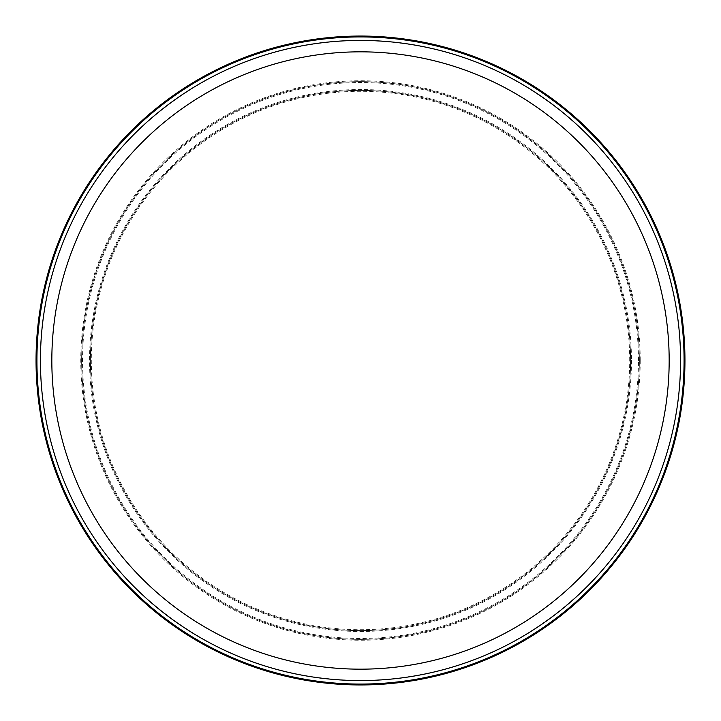 <?xml version="1.0" encoding="UTF-8"?>
<svg xmlns="http://www.w3.org/2000/svg" width="721" height="721" viewBox="0 0 721 721"><rect width="100%" height="100%" fill="white"/><g stroke="black" fill="none" stroke-linecap="round" stroke-linejoin="round"><path stroke-width="0.54" stroke-dasharray="3.6 2.7" d="M684.95 360.5A324.45 324.45 0 0 1 360.5 684.95A324.45 324.45 0 0 1 36.05 360.5A324.45 324.45 0 0 1 360.5 36.05A324.45 324.45 0 0 1 684.95 360.5A324.45 324.45 0 0 1 360.5 684.95A324.45 324.45 0 0 1 36.05 360.5A324.45 324.45 0 0 1 360.5 36.05A324.45 324.45 0 0 1 684.95 360.5A324.45 324.45 0 0 1 360.5 684.95A324.45 324.45 0 0 1 36.05 360.5A324.45 324.45 0 0 1 360.5 36.05A324.45 324.45 0 0 1 684.95 360.5M684.076 360.5A323.576 323.576 0 0 0 198.717 80.274A323.576 323.576 0 0 0 198.717 640.726A323.576 323.576 0 0 0 684.076 360.5M81.644 360.5A278.856 278.856 0 0 1 360.5 81.644A278.856 278.856 0 0 1 639.356 360.5A278.856 278.856 0 0 1 360.5 639.356A278.856 278.856 0 0 1 81.644 360.5A278.856 278.856 0 0 0 360.5 639.356A278.856 278.856 0 0 0 639.356 360.5A278.856 278.856 0 0 0 360.5 81.644A278.856 278.856 0 0 0 81.644 360.5A278.856 278.856 0 0 0 360.5 639.356A278.856 278.856 0 0 0 639.356 360.5A278.856 278.856 0 0 0 360.5 81.644A278.856 278.856 0 0 0 81.644 360.5M630.587 360.5A270.087 270.087 0 0 0 360.5 90.413A270.087 270.087 0 0 0 90.413 360.5A270.087 270.087 0 0 0 360.5 630.587A270.087 270.087 0 0 0 630.587 360.5A270.087 270.087 0 0 1 360.5 630.587A270.087 270.087 0 0 1 90.413 360.5A270.087 270.087 0 0 1 360.5 90.413A270.087 270.087 0 0 1 630.587 360.5A270.087 270.087 0 0 1 360.5 630.587A270.087 270.087 0 0 1 90.413 360.5A270.087 270.087 0 0 1 360.5 90.413A270.087 270.087 0 0 1 630.587 360.5M669.169 360.5A308.669 308.669 0 0 1 360.5 669.169A308.669 308.669 0 0 1 51.831 360.5A308.669 308.669 0 0 1 360.5 51.831A308.669 308.669 0 0 1 669.169 360.5M680.57 360.5A320.07 320.07 0 0 1 360.5 680.57A320.07 320.07 0 0 1 40.43 360.5A320.07 320.07 0 0 1 360.5 40.43A320.07 320.07 0 0 1 680.57 360.5M640.23 360.5A279.73 279.73 0 0 1 360.5 640.23A279.73 279.73 0 0 1 80.77 360.5A279.73 279.73 0 0 1 360.5 80.77A279.73 279.73 0 0 1 640.23 360.5M638.473 360.5A277.973 277.973 0 0 0 360.5 82.527A277.973 277.973 0 0 0 82.527 360.5A277.973 277.973 0 0 0 360.5 638.473A277.973 277.973 0 0 0 638.473 360.5M631.461 360.5A270.961 270.961 0 0 1 360.5 631.461A270.961 270.961 0 0 1 89.539 360.5A270.961 270.961 0 0 1 360.5 89.539A270.961 270.961 0 0 1 631.461 360.5M629.703 360.5A269.203 269.203 0 0 0 360.5 91.297A269.203 269.203 0 0 0 91.297 360.5A269.203 269.203 0 0 0 360.5 629.703A269.203 269.203 0 0 0 629.703 360.5M40.43 360.5C39.736 279.424 73.776 194.291 132.88 135.476C195.193 74.497 269.384 42.827 355.471 40.475C441.585 40.124 516.741 69.45 580.937 128.437C641.861 185.369 678.56 269.384 680.408 350.442C683.76 433.024 650.982 521.058 591.581 581.973C528.808 645.214 453.455 678.064 365.529 680.525C277.567 680.822 201.222 650.36 136.494 589.12C75.2 530.106 39.673 443.145 40.43 360.5"/><path stroke-width="1.08" d="M684.95 360.5A324.45 324.45 0 0 0 360.5 36.05A324.45 324.45 0 0 0 36.05 360.5A324.45 324.45 0 0 0 360.5 684.95A324.45 324.45 0 0 0 684.95 360.5M684.076 360.5A323.576 323.576 0 0 1 198.717 640.726A323.576 323.576 0 0 1 198.717 80.274A323.576 323.576 0 0 1 684.076 360.5M680.57 360.5A320.07 320.07 0 0 1 360.5 680.57A320.07 320.07 0 0 1 40.43 360.5A320.07 320.07 0 0 1 360.5 40.43A320.07 320.07 0 0 1 680.57 360.5M669.169 360.5A308.669 308.669 0 0 1 360.5 669.169A308.669 308.669 0 0 1 51.831 360.5A308.669 308.669 0 0 1 360.5 51.831A308.669 308.669 0 0 1 669.169 360.5"/></g></svg>
